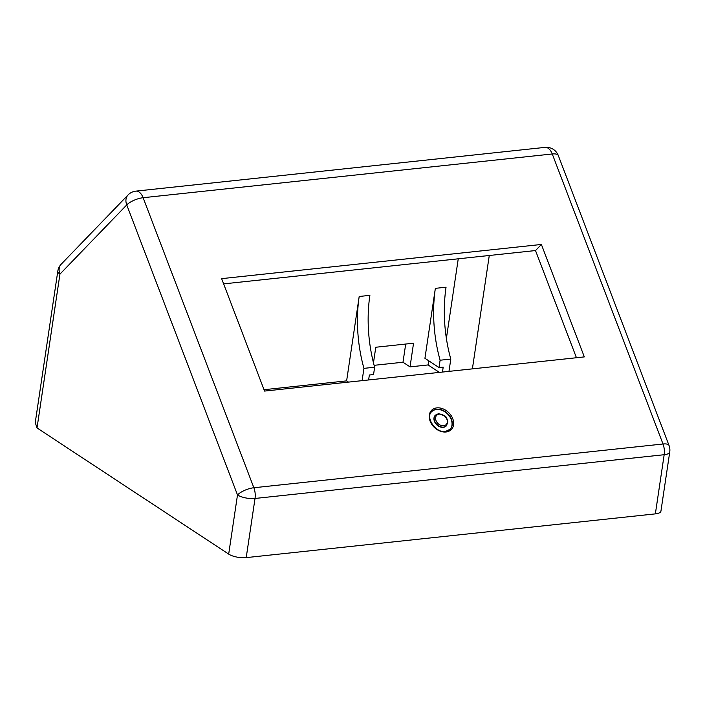 <?xml version="1.0" encoding="UTF-8"?>
<svg xmlns="http://www.w3.org/2000/svg" width="705" height="705" viewBox="0 0 705 705"><rect width="100%" height="100%" fill="white"/><g stroke="black" fill="none" stroke-linecap="round" stroke-linejoin="round"><path stroke-width="1.06" d="M435.346 415.227A7.649 5.728 44 0 0 435.223 415.351A7.649 5.728 44 0 0 435.39 423.159A7.649 5.728 44 0 0 443.286 427.353A7.649 5.728 44 0 0 446.239 425.979A7.649 5.728 44 0 0 446.353 425.855M450.028 429.398A12.752 9.553 44 0 0 449.579 416.408A12.752 9.553 44 0 0 436.474 409.508A12.752 9.553 44 0 0 431.68 411.676M446.388 338.453L458.25 258.805M264.031 389.706L346.622 380.876L359.189 296.488L369.887 295.342A102.049 57.352 -96.1 0 0 374.637 367.217L363.939 368.363L362.106 380.656M428.693 360.766L428.076 364.943L410.028 366.873L413.553 343.203L375.783 347.248L373.474 362.793M435.355 288.345L446.053 287.199A102.049 57.352 -96.1 0 0 450.803 359.074L440.105 360.22A102.049 57.352 83.9 0 1 435.355 288.345L424.93 358.29L439.012 367.561L443.207 367.111L442.467 372.064M368.618 379.96L369.349 375.007L373.553 374.558L374.637 367.217M223.626 283.886L535.509 250.548L576.443 357.743M489.279 255.483L472.394 368.865M264.56 391.081L584.322 356.897L541.387 244.459L221.626 278.642L264.56 391.081M655.359 513.875L664.172 454.716A12.752 4.433 8.5 0 0 669.75 451.967L660.938 511.125A12.752 4.433 -171.5 0 1 655.359 513.875L246.212 557.62A12.752 4.433 -171.5 0 1 228.684 554.104L237.497 494.945L126.75 204.926L59.934 274.139L37.021 427.944L228.684 554.104M374.126 365.322L402.987 362.238L405.701 344.049M535.509 250.548L541.387 244.459M348.499 382.11L346.622 380.876M128.063 194.941A12.752 9.553 44 0 0 126.75 204.926A12.752 4.486 159.1 0 1 143.115 197.717L253.862 487.745L663.008 444L552.262 153.981L143.115 197.717A12.752 7.173 -96.1 0 0 135.88 191.125A12.752 12.752 0 0 0 128.063 194.941L61.247 264.155A12.752 12.752 0 0 0 57.81 271.134L35.25 422.586L37.021 427.944M57.81 271.134A12.752 4.433 8.5 0 0 59.934 274.139A12.752 9.553 44 0 1 61.247 264.155M558.298 155.514A12.752 12.752 0 0 0 545.027 147.38A12.752 7.173 -96.1 0 1 552.262 153.981A12.752 4.486 159.1 0 1 558.298 155.514L669.054 445.534A12.752 4.486 159.1 0 0 663.008 444A12.752 7.173 -96.1 0 1 664.172 454.716L255.025 498.461A12.752 4.433 -171.5 0 1 237.497 494.945A12.752 4.486 159.1 0 1 253.862 487.745A12.752 7.173 -96.1 0 1 255.025 498.461L246.212 557.62M410.028 366.873L402.987 362.238M428.076 364.943L439.391 372.39M363.939 368.363A102.049 57.352 83.9 0 1 359.189 296.488M448.97 371.368L450.803 359.074M440.105 360.22L439.012 367.561M443.656 425.732A6.636 4.961 44 0 0 446.891 419.352A6.636 4.961 44 0 0 439.224 414.135A6.636 4.961 44 0 0 435.981 420.515A6.636 4.961 44 0 0 443.656 425.732M446.239 425.979L446.476 425.732A7.649 5.728 -136 0 1 443.524 427.115A7.649 5.728 -136 0 1 435.628 422.912A7.649 5.728 -136 0 1 435.461 415.104L435.223 415.351M445.701 431.513A12.752 9.553 44 0 0 450.142 429.274A12.752 9.553 44 0 0 449.878 416.258A12.752 9.553 44 0 0 436.712 409.261A12.752 9.553 44 0 0 431.795 411.561C424.992 416.849 435.487 433.328 445.463 431.451L450.142 429.274M436.836 407.887A13.774 10.311 -136 0 1 452.769 418.717A13.774 10.311 -136 0 1 446.036 431.98A13.774 10.311 -136 0 1 430.112 421.141A13.774 10.311 -136 0 1 436.836 407.887M446.476 425.732L447.869 421.784C446.917 418.241 445.983 416.329 445.058 416.047L438.642 413.606L435.461 415.104M545.027 147.38L135.88 191.125M669.75 451.967A12.752 12.752 0 0 0 669.054 445.534"/></g></svg>
